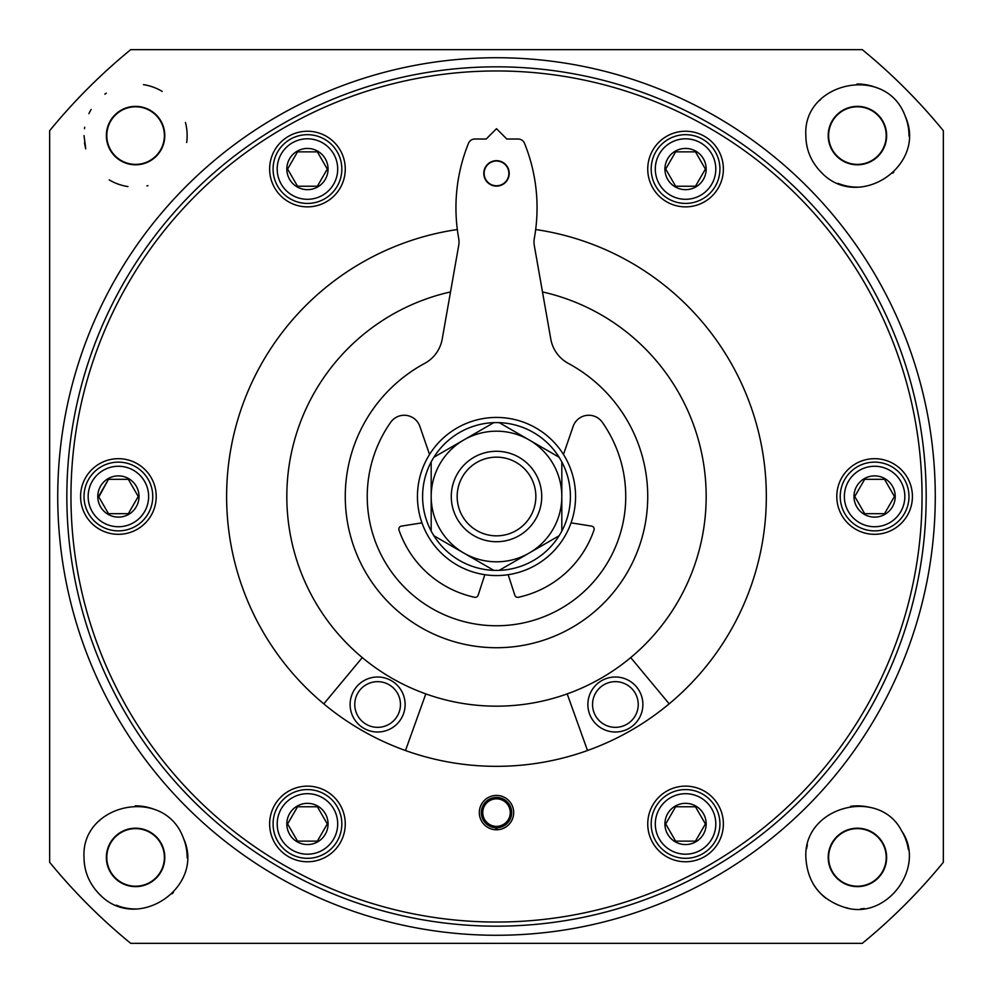 <?xml version="1.0" encoding="UTF-8"?>
<svg xmlns="http://www.w3.org/2000/svg" width="993" height="993" viewBox="0 0 993 993"><rect width="100%" height="100%" fill="white"/><g stroke="black" fill="none" stroke-linecap="round" stroke-linejoin="round"><path stroke-width="1.49" d="M57.731 496.5A438.769 438.769 0 0 1 715.891 116.516A438.769 438.769 0 0 1 715.891 876.484A438.769 438.769 0 0 1 57.731 496.5M395.922 923.589L392.074 922.658M390.112 922.174L381.2 919.853M312.708 894.916L304.268 890.92M302.567 890.088L299.017 888.325M693.983 888.325L690.433 890.088M688.621 890.969L680.304 894.916M611.8 919.853L602.776 922.212M600.926 922.658L597.078 923.589M497.096 829.776A17.191 17.191 0 0 1 481.717 803.833A17.191 17.191 0 0 1 511.283 803.833A17.191 17.191 0 0 1 497.096 829.776L496.984 826.337A13.753 13.753 0 0 0 508.329 805.584A13.753 13.753 0 0 0 484.671 805.584A13.753 13.753 0 0 0 496.016 826.337L495.966 827.79A15.205 15.205 0 0 1 483.43 804.851A15.205 15.205 0 0 1 509.57 804.851A15.205 15.205 0 0 1 497.034 827.79M675.625 151.867L695.472 151.867L705.402 169.058L695.472 186.237L675.625 186.237L665.707 169.058L675.625 151.867L665.707 169.058L675.625 186.237L695.472 186.237L705.402 169.058L695.472 151.867L675.625 151.867M664.925 169.058A20.63 20.63 0 0 1 695.87 151.197A20.63 20.63 0 0 1 695.87 186.907A20.63 20.63 0 0 1 664.925 169.058M297.528 151.867L317.375 151.867L327.293 169.058L317.375 186.237L297.528 186.237L287.598 169.058L297.528 151.867L287.598 169.058L297.528 186.237L317.375 186.237L327.293 169.058L317.375 151.867L297.528 151.867M286.828 169.058A20.63 20.63 0 0 1 317.76 151.197A20.63 20.63 0 0 1 317.76 186.907A20.63 20.63 0 0 1 286.828 169.058M108.473 513.691L128.32 513.691L138.238 496.5L128.32 479.309L108.473 479.309L128.32 479.309L138.238 496.5L128.32 513.691L108.473 513.691L98.555 496.5L108.473 479.309L98.828 496.984M97.773 496.5A20.63 20.63 0 0 1 128.705 478.638A20.63 20.63 0 0 1 128.705 514.362A20.63 20.63 0 0 1 97.773 496.5M297.528 806.763L317.375 806.763L327.293 823.942L317.375 841.133L297.528 841.133L287.598 823.942L297.528 806.763L287.598 823.942L297.528 841.133L317.375 841.133L327.293 823.942L317.375 806.763L297.528 806.763M286.828 823.942A20.63 20.63 0 0 1 317.76 806.093A20.63 20.63 0 0 1 317.76 841.803A20.63 20.63 0 0 1 286.828 823.942M675.625 806.763L695.472 806.763L705.402 823.942L695.472 841.133L675.625 841.133L665.707 823.942L675.625 806.763L665.707 823.942L675.625 841.133L695.472 841.133L705.402 823.942L695.472 806.763L675.625 806.763M664.925 823.942A20.63 20.63 0 0 1 695.87 806.093A20.63 20.63 0 0 1 695.87 841.803A20.63 20.63 0 0 1 664.925 823.942M864.68 479.309L884.527 479.309L894.445 496.5L884.527 513.691L864.68 513.691L854.762 496.5L864.68 479.309L854.762 496.5L864.68 513.691L884.527 513.691L894.445 496.5L884.527 479.309L864.68 479.309M853.98 496.5A20.63 20.63 0 0 1 884.912 478.638A20.63 20.63 0 0 1 884.912 514.362A20.63 20.63 0 0 1 853.98 496.5M862.284 49.65A577.467 577.467 0 0 1 943.35 130.716L943.35 862.284A577.467 577.467 0 0 1 862.284 943.35L130.716 943.35A577.467 577.467 0 0 1 49.65 862.284L49.65 130.716A577.467 577.467 0 0 1 130.716 49.65L862.284 49.65M85.758 148.826L84.02 135.582L85.758 148.826A51.562 51.562 0 0 1 84.504 142.644M820.963 172.037C858.349 212.403 927.859 165.471 905.182 116.169C886.228 63.502 802.307 82.146 805.857 135.582C805.993 149.558 811.033 161.71 820.963 172.037A51.562 51.562 0 0 0 822.763 173.75M844.174 907.242C886.439 921.38 926.792 866.963 901.619 830.88C879.475 786.866 803.25 806.142 805.857 857.418C807.371 882.678 820.144 899.286 844.174 907.242A51.562 51.562 0 0 0 847.774 908.061M99.126 893.874C136.686 934.339 206.184 886.91 183.345 838.005C164.317 785.475 80.756 803.697 84.02 857.418C84.182 871.432 89.209 883.584 99.126 893.874A51.562 51.562 0 0 0 101.162 895.81M49.65 730.24L49.65 812.733M49.65 180.267L49.65 262.76M943.35 262.76L943.35 180.267M943.35 812.733L943.35 730.24M262.76 49.65L180.267 49.65M812.733 49.65L730.24 49.65M66.841 496.5A429.659 429.659 0 0 1 711.336 124.398A429.659 429.659 0 0 1 711.336 868.602A429.659 429.659 0 0 1 66.841 496.5M70.962 496.5A425.538 425.538 0 0 1 709.275 127.973A425.538 425.538 0 0 1 709.275 865.027A425.538 425.538 0 0 1 70.962 496.5M647.746 823.942A37.808 37.808 0 0 1 704.459 791.198A37.808 37.808 0 0 1 704.459 856.698A37.808 37.808 0 0 1 647.746 823.942M269.637 823.942A37.808 37.808 0 0 1 326.349 791.198A37.808 37.808 0 0 1 326.349 856.698A37.808 37.808 0 0 1 269.637 823.942M80.582 496.5A37.808 37.808 0 0 1 137.307 463.756A37.808 37.808 0 0 1 137.307 529.244A37.808 37.808 0 0 1 80.582 496.5M269.637 169.058A37.808 37.808 0 0 1 326.349 136.302A37.808 37.808 0 0 1 326.349 201.802A37.808 37.808 0 0 1 269.637 169.058M647.746 169.058A37.808 37.808 0 0 1 704.459 136.302A37.808 37.808 0 0 1 704.459 201.802A37.808 37.808 0 0 1 647.746 169.058M836.789 496.5A37.808 37.808 0 0 1 893.514 463.756A37.808 37.808 0 0 1 893.514 529.244A37.808 37.808 0 0 1 836.789 496.5M535.674 229.532A269.823 269.823 0 0 1 765.057 522.666A269.823 269.823 0 0 1 483.405 766.013A269.823 269.823 0 0 1 457.326 229.532M542.488 291.93A209.672 209.672 0 0 1 703.9 527.295A209.672 209.672 0 0 1 481.059 705.601A209.672 209.672 0 0 1 450.512 291.93M809.643 154.97A51.562 51.562 0 0 1 805.857 135.16M819.672 100.454A51.562 51.562 0 0 1 820.888 99.201M856.971 84.02A51.562 51.562 0 0 1 876.881 87.831M905.182 116.169A51.562 51.562 0 0 1 908.98 136.103M893.787 172.124A51.562 51.562 0 0 1 892.744 173.142M857.828 187.143A51.562 51.562 0 0 1 837.993 183.345M828.199 135.582A29.219 29.219 0 0 1 872.028 110.285A29.219 29.219 0 0 1 872.028 160.891A29.219 29.219 0 0 1 828.199 135.582M828.621 135.582A28.797 28.797 0 0 1 871.817 110.645A28.797 28.797 0 0 1 871.817 160.518A28.797 28.797 0 0 1 828.621 135.582M806.589 848.754A51.562 51.562 0 0 1 807.396 844.931M850.579 806.316A51.562 51.562 0 0 1 870.538 807.557M901.619 830.88A51.562 51.562 0 0 1 908.396 849.66M864.258 908.521A51.562 51.562 0 0 1 860.745 908.868M826.25 898.491A51.562 51.562 0 0 1 813.081 883.733M828.199 857.418A29.219 29.219 0 0 1 872.028 832.109A29.219 29.219 0 0 1 872.028 882.715A29.219 29.219 0 0 1 828.199 857.418M828.621 857.418A28.797 28.797 0 0 1 871.817 832.482A28.797 28.797 0 0 1 871.817 882.355A28.797 28.797 0 0 1 828.621 857.418M84.492 128.693A51.562 51.562 0 0 1 84.703 127.228M88.911 113.661A51.562 51.562 0 0 1 91.133 109.453M104.824 94.211A51.562 51.562 0 0 1 106.288 93.156M143.426 84.628A51.562 51.562 0 0 1 162.169 91.406M185.455 122.511A51.562 51.562 0 0 1 186.672 142.508M147.969 185.629A51.562 51.562 0 0 1 146.89 185.89M127.923 186.572A51.562 51.562 0 0 1 109.23 179.894M106.363 135.582A29.219 29.219 0 0 1 150.191 110.285A29.219 29.219 0 0 1 150.191 160.891A29.219 29.219 0 0 1 106.363 135.582M106.797 135.582A28.797 28.797 0 0 1 149.98 110.645A28.797 28.797 0 0 1 149.98 160.518A28.797 28.797 0 0 1 106.797 135.582M87.806 876.794A51.562 51.562 0 0 1 84.02 856.897M99.226 820.863A51.562 51.562 0 0 1 100.33 819.796M135.222 805.857A51.562 51.562 0 0 1 155.057 809.68M183.345 838.005A51.562 51.562 0 0 1 187.143 857.84M173.39 892.471A51.562 51.562 0 0 1 172.112 893.799M136.078 908.98A51.562 51.562 0 0 1 116.169 905.182M106.363 857.418A29.219 29.219 0 0 1 150.191 832.109A29.219 29.219 0 0 1 150.191 882.715A29.219 29.219 0 0 1 106.363 857.418M106.797 857.418A28.797 28.797 0 0 1 149.98 832.482A28.797 28.797 0 0 1 149.98 882.355A28.797 28.797 0 0 1 106.797 857.418M840.227 496.5A34.37 34.37 0 0 1 891.788 466.735A34.37 34.37 0 0 1 891.788 526.265A34.37 34.37 0 0 1 840.227 496.5A34.37 34.37 0 0 1 891.788 466.735A34.37 34.37 0 0 1 891.788 526.265A34.37 34.37 0 0 1 840.227 496.5M651.185 169.058A34.37 34.37 0 0 1 702.734 139.281A34.37 34.37 0 0 1 702.734 198.823A34.37 34.37 0 0 1 651.185 169.058A34.37 34.37 0 0 1 702.734 139.281A34.37 34.37 0 0 1 702.734 198.823A34.37 34.37 0 0 1 651.185 169.058M273.075 169.058A34.37 34.37 0 0 1 324.637 139.281A34.37 34.37 0 0 1 324.637 198.823A34.37 34.37 0 0 1 273.075 169.058A34.37 34.37 0 0 1 324.637 139.281A34.37 34.37 0 0 1 324.637 198.823A34.37 34.37 0 0 1 273.075 169.058M84.02 496.5A34.37 34.37 0 0 1 135.582 466.735A34.37 34.37 0 0 1 135.582 526.265A34.37 34.37 0 0 1 84.02 496.5A34.37 34.37 0 0 1 135.582 466.735A34.37 34.37 0 0 1 135.582 526.265A34.37 34.37 0 0 1 84.02 496.5M273.075 823.942A34.37 34.37 0 0 1 324.637 794.177A34.37 34.37 0 0 1 324.637 853.719A34.37 34.37 0 0 1 273.075 823.942A34.37 34.37 0 0 1 324.637 794.177A34.37 34.37 0 0 1 324.637 853.719A34.37 34.37 0 0 1 273.075 823.942M651.185 823.942A34.37 34.37 0 0 1 702.734 794.177A34.37 34.37 0 0 1 702.734 853.719A34.37 34.37 0 0 1 651.185 823.942A34.37 34.37 0 0 1 702.734 794.177A34.37 34.37 0 0 1 702.734 853.719A34.37 34.37 0 0 1 651.185 823.942M495.904 829.776L495.966 827.79M567.189 693.908L587.508 750.522M669.183 703.838L630.716 657.589M591.505 718.15A27.494 27.494 0 0 1 615.499 677.003A27.494 27.494 0 0 1 639.132 718.361A27.494 27.494 0 0 1 591.505 718.15M595.552 715.841A22.851 22.851 0 0 1 615.486 681.657A22.851 22.851 0 0 1 635.123 716.015A22.851 22.851 0 0 1 595.552 715.841M362.284 657.589L323.817 703.838M405.492 750.522L425.811 693.908M353.744 690.855A27.494 27.494 0 0 1 401.371 690.656A27.494 27.494 0 0 1 377.737 732.002A27.494 27.494 0 0 1 353.744 690.855M357.778 693.164A22.851 22.851 0 0 1 397.349 692.99A22.851 22.851 0 0 1 377.712 727.348A22.851 22.851 0 0 1 357.778 693.164M509.223 173.39A12.723 12.723 0 0 0 490.145 162.38A12.723 12.723 0 0 0 490.145 184.413A12.723 12.723 0 0 0 509.223 173.39M424.669 363.401A34.37 34.37 0 0 0 442.195 339.122L458.692 245.544A20.63 20.63 0 0 0 458.679 238.295A171.863 171.863 0 0 1 468.485 143.315A6.877 6.877 0 0 1 474.865 139.02L486.185 139.02L496.5 128.705L506.815 139.02L518.135 139.02A6.877 6.877 0 0 1 524.515 143.315A171.863 171.863 0 0 1 534.321 238.295A20.63 20.63 0 0 0 534.308 245.544L550.805 339.122A34.37 34.37 0 0 0 568.331 363.401A151.246 151.246 0 0 1 613.277 592.598A151.246 151.246 0 0 1 379.723 592.598A151.246 151.246 0 0 1 424.669 363.401M493.794 422.646A73.904 73.904 0 0 0 433.891 457.239L463.843 439.936A65.315 65.315 0 0 1 561.815 496.5A65.315 65.315 0 0 1 463.843 553.064A65.315 65.315 0 0 1 463.843 439.936L493.794 422.646A73.904 73.904 0 0 1 499.206 422.646L559.109 457.239A73.904 73.904 0 0 0 499.206 422.646M451.281 496.5A45.219 45.219 0 0 1 519.116 457.339A45.219 45.219 0 0 1 519.116 535.661A45.219 45.219 0 0 1 451.281 496.5M431.185 461.919A73.904 73.904 0 0 0 431.185 531.081L431.185 461.919A73.904 73.904 0 0 1 433.891 457.239M433.891 535.761A73.904 73.904 0 0 0 493.794 570.354L433.891 535.761A73.904 73.904 0 0 1 431.185 531.081M499.206 570.354A73.904 73.904 0 0 0 559.109 535.761L499.206 570.354A73.904 73.904 0 0 1 493.794 570.354M561.815 531.081A73.904 73.904 0 0 0 561.815 461.919L561.815 531.081A73.904 73.904 0 0 1 559.109 535.761M559.109 457.239A73.904 73.904 0 0 1 561.815 461.919M417.445 496.5A79.055 79.055 0 0 1 536.034 428.033A79.055 79.055 0 0 1 536.034 564.967A79.055 79.055 0 0 1 417.445 496.5M429.535 454.471L419.865 426.407A16.546 16.546 0 0 0 390.683 422.286A129.239 129.239 0 0 0 582.444 593.02A129.239 129.239 0 0 0 602.317 422.286A16.546 16.546 0 0 0 573.135 426.407L563.465 454.471M571.037 522.852L591.629 526.116A3.004 3.004 0 0 1 594 530.063A103.123 103.123 0 0 1 518.358 597.277A3.004 3.004 0 0 1 514.858 595.266L508.168 574.686M484.832 574.686L478.142 595.266A3.004 3.004 0 0 1 474.642 597.277A103.123 103.123 0 0 1 399 530.063A3.004 3.004 0 0 1 401.371 526.116L421.963 522.852M484.125 173.39A12.375 12.375 0 0 1 502.681 162.678A12.375 12.375 0 0 1 502.681 184.115A12.375 12.375 0 0 1 484.125 173.39M457.165 496.5A39.335 39.335 0 0 1 516.174 462.428A39.335 39.335 0 0 1 516.174 530.572A39.335 39.335 0 0 1 457.165 496.5M844.36 496.5A30.249 30.249 0 0 1 889.728 470.31A30.249 30.249 0 0 1 889.728 522.69A30.249 30.249 0 0 1 844.36 496.5M655.306 169.058A30.249 30.249 0 0 1 700.673 142.855A30.249 30.249 0 0 1 700.673 195.249A30.249 30.249 0 0 1 655.306 169.058M277.196 169.058A30.249 30.249 0 0 1 322.576 142.855A30.249 30.249 0 0 1 322.576 195.249A30.249 30.249 0 0 1 277.196 169.058M88.154 496.5A30.249 30.249 0 0 1 133.521 470.31A30.249 30.249 0 0 1 133.521 522.69A30.249 30.249 0 0 1 88.154 496.5M277.196 823.942A30.249 30.249 0 0 1 322.576 797.751A30.249 30.249 0 0 1 322.576 850.145A30.249 30.249 0 0 1 277.196 823.942M655.306 823.942A30.249 30.249 0 0 1 700.673 797.751A30.249 30.249 0 0 1 700.673 850.145A30.249 30.249 0 0 1 655.306 823.942"/></g></svg>
